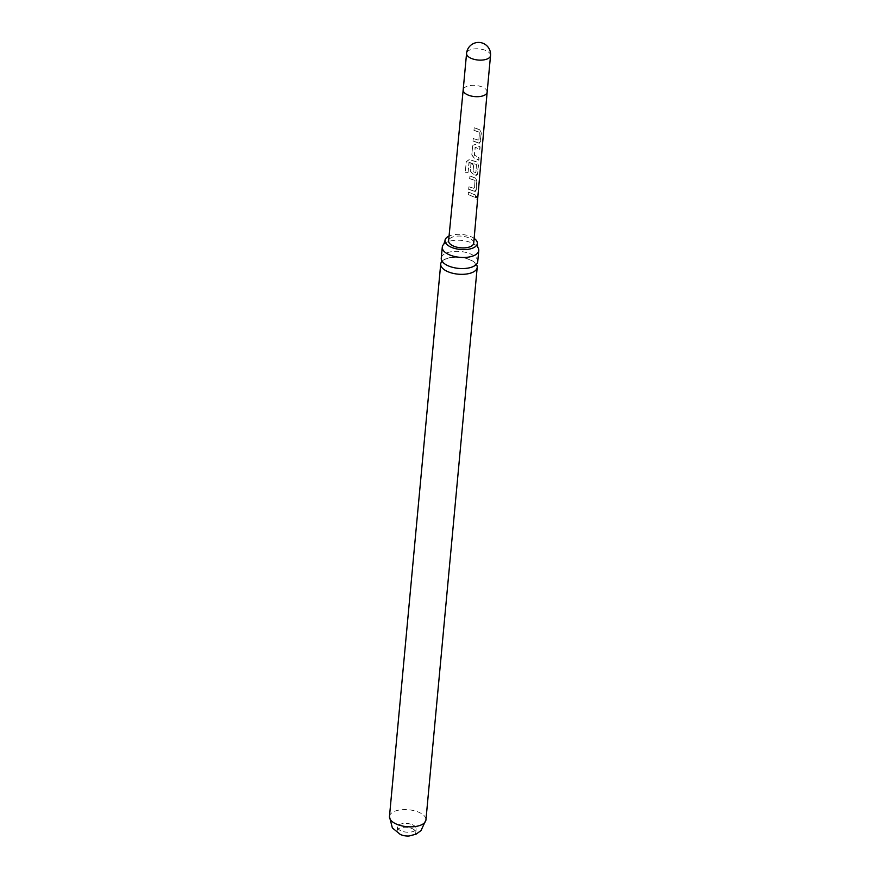 <?xml version="1.0" encoding="UTF-8"?>
<svg xmlns="http://www.w3.org/2000/svg" width="880" height="880" viewBox="0 0 880 880"><rect width="100%" height="100%" fill="white"/><g stroke="black" fill="none" stroke-linecap="round" stroke-linejoin="round"><path stroke-width="0.66" stroke-dasharray="4.4 3.3" d="M477.422 198.671C477.389 196.141 477.037 195.591 476.366 197.01L476.454 198.077C476.894 199.793 477.224 199.991 477.422 198.671L476.839 199.562L477.158 198.671C477.125 196.163 476.784 195.624 476.124 197.043C476.432 199.529 476.773 200.068 477.158 198.671M476.883 196.119L476.124 197.043L476.883 196.119M477.73 261.624A18.315 8.503 5.3 0 0 470.261 253.825A18.315 8.503 5.3 0 0 444.741 253.836A18.315 8.503 5.3 0 0 441.254 258.236M474.144 238.392A16.247 7.546 5.3 0 0 449.064 236.071M403.062 835.439A9.361 4.345 -174.7 0 1 400.961 834.746A9.361 4.345 -174.7 0 1 397.144 830.764A9.361 4.345 -174.7 0 1 402.413 827.409A9.361 4.345 -174.7 0 1 411.961 828.509A9.361 4.345 -174.7 0 1 415.778 832.491A9.361 4.345 -174.7 0 1 409.101 836M412.313 824.703A9.361 4.345 -174.7 0 1 416.13 828.696A9.361 4.345 -174.7 0 1 410.861 832.051A9.361 4.345 -174.7 0 1 401.313 830.951A9.361 4.345 -174.7 0 1 397.496 826.958A9.361 4.345 -174.7 0 1 402.765 823.603A9.361 4.345 -174.7 0 1 412.313 824.703M473.055 141.053L479.842 143.143L481.36 133.111L479.919 129.712L474.254 127.787L474.034 130.251L479.545 132.275L478.819 140.272L473.286 138.578L472.989 141.174L478.72 142.978M479.842 143.143L478.533 143.055L480.348 141.812L481.14 133.166L479.732 129.778L474.188 127.897L473.968 130.372L479.358 132.352L478.819 140.272L473.286 138.578M472.604 146.168L471.823 154.825L474.1 157.751L478.907 160.149L479.138 157.674L474.507 155.166L475.233 147.169L479.886 149.347L480.106 146.872L475.299 144.474L473.066 145.156L472.538 146.289L471.823 154.825M471.757 154.946L473.979 157.85L478.687 160.204L478.907 157.729L474.386 155.265L475.101 147.268L479.886 149.347M468.072 172.315L469.161 162.382L476.498 164.461L475.893 172.7L473.033 171.512L473.66 164.483L471.009 163.812L470.371 170.896L472.648 173.833L476.938 175.296L477.664 173.921L478.445 165.264L477.015 161.865L469.04 159.599L466.224 161.777L465.289 172.161L468.05 172.436L468.963 162.525M468.941 162.646L476.432 164.78L475.893 172.7L473.176 171.732M468.721 189.288L475.486 191.378L476.212 189.992L476.993 181.335L475.563 177.947L469.92 176.011L469.689 178.486L475.189 180.51L474.474 188.507L468.941 186.813L468.655 189.398L474.364 191.224M475.486 191.378L474.177 191.301L475.992 190.047L476.773 181.39L475.376 178.024L469.843 176.132L469.623 178.607L475.002 180.587L474.474 188.507L468.941 186.813M468.248 194.568L475.53 197.582L475.75 195.107L468.468 192.093L468.182 194.678L475.53 197.582M473.715 243.133A12.617 5.852 5.3 0 0 465.3 236.731A12.617 5.852 5.3 0 0 451.011 237.776A12.617 5.852 5.3 0 0 448.602 240.801M442.079 261.228A18.315 8.503 -174.7 0 1 444.213 259.6A18.315 8.503 -174.7 0 1 469.722 259.589A18.315 8.503 -174.7 0 1 476.377 264.407M443.773 244.233A18.315 8.503 -174.7 0 1 445.775 242.737A18.315 8.503 -174.7 0 1 471.284 242.737A18.315 8.503 -174.7 0 1 477.829 247.39M475.31 197.626L475.75 195.107M475.53 195.162L468.468 192.093M468.402 192.203L468.182 194.678M468.875 186.934L468.655 189.398M473.044 171.831L473.539 164.582L470.943 163.922L470.305 171.017L472.527 173.932L475.629 175.219L477.444 173.965L478.225 165.308L476.828 161.942L469.018 159.72L466.257 161.898L465.289 172.161M465.322 172.282L468.05 172.436M476.938 175.296L475.816 175.142M479.655 149.402L479.886 146.927L475.299 144.474M475.178 144.584L473 145.244L472.538 146.289M473.22 138.699L472.989 141.174M490.534 55.572A12.034 5.588 5.3 0 0 485.628 50.446A12.034 5.588 5.3 0 0 468.864 50.457A12.034 5.588 5.3 0 0 466.576 53.35M487.146 92.125L487.146 92.136A12.034 5.588 5.3 0 0 479.116 86.02A12.034 5.588 5.3 0 0 465.476 87.021A12.034 5.588 5.3 0 0 463.177 89.903L463.177 89.903M389.466 816.53A18.315 8.503 -174.7 0 1 399.784 809.952A18.315 8.503 -174.7 0 1 418.462 812.108A18.315 8.503 -174.7 0 1 425.942 819.907M475.442 264.319L473.473 266.277C472.637 267.663 467.742 268.367 458.777 268.4L452.452 267.289C446.677 265.221 443.685 263.604 443.465 262.449L443.003 261.316L444.972 259.358L448.811 257.906C456.742 256.795 462.473 256.949 466.004 258.346C471.779 260.414 474.771 262.031 474.98 263.197L475.442 264.319M416.13 828.696L415.778 832.491M397.496 826.958L397.144 830.764"/><path stroke-width="1.32" d="M442.277 247.148L441.254 258.236A18.315 8.503 5.3 0 0 448.734 266.046A18.315 8.503 5.3 0 0 474.243 266.035A18.315 8.503 5.3 0 0 477.73 261.624L478.764 250.536A18.315 8.503 -174.7 0 1 475.266 254.947A18.315 8.503 -174.7 0 1 449.757 254.958A18.315 8.503 -174.7 0 1 442.277 247.148A18.315 8.503 -174.7 0 1 443.773 244.233L444.972 240.79A16.247 7.546 5.3 0 0 456.126 248.798A16.247 7.546 5.3 0 0 474.243 247.39A16.247 7.546 5.3 0 0 477.29 243.782A16.247 7.546 5.3 0 0 474.144 238.392M449.064 236.071A16.247 7.546 5.3 0 0 448.085 236.566A16.247 7.546 5.3 0 0 444.972 240.79M409.101 836A9.361 4.345 -174.7 0 1 403.062 835.439L400.51 834.592L392.348 827.926L389.466 816.53A18.315 8.503 -174.7 0 0 396.946 824.329A18.315 8.503 -174.7 0 0 415.624 826.485A18.315 8.503 -174.7 0 0 425.942 819.907L421.014 830.577L416.097 834.141L409.101 836M487.146 92.136A12.034 5.588 5.3 0 1 484.847 95.029A12.034 5.588 5.3 0 1 471.196 96.03A12.034 5.588 5.3 0 1 463.177 89.914A12.034 5.588 5.3 0 0 463.177 89.914L448.602 240.801A12.617 5.852 5.3 0 0 456.995 247.214A12.617 5.852 5.3 0 0 471.317 246.18A12.617 5.852 5.3 0 0 473.715 243.133L487.146 92.136A12.034 5.588 5.3 0 0 487.146 92.125L490.534 55.572A12.034 12.034 0 0 0 472.615 44A12.034 12.034 0 0 0 466.576 53.35A12.034 5.588 5.3 0 0 471.482 58.476A12.034 5.588 5.3 0 0 488.246 58.476A12.034 5.588 5.3 0 0 490.534 55.572M476.377 264.407A18.315 8.503 -174.7 0 1 477.202 267.399A18.315 8.503 -174.7 0 1 473.704 271.81A18.315 8.503 -174.7 0 1 448.195 271.81A18.315 8.503 -174.7 0 1 440.715 264.011A18.315 8.503 -174.7 0 1 442.079 261.228M477.29 243.782L477.829 247.39A18.315 8.503 -174.7 0 1 478.764 250.536M440.715 264.011L389.466 816.53M477.202 267.399L425.942 819.907M463.177 89.914L466.576 53.35"/></g></svg>
